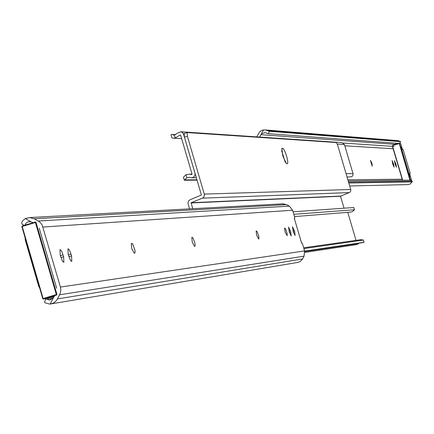 <?xml version="1.0" encoding="UTF-8"?>
<svg xmlns="http://www.w3.org/2000/svg" width="434" height="434" viewBox="0 0 434 434"><rect width="100%" height="100%" fill="white"/><g stroke="black" fill="none" stroke-linecap="round" stroke-linejoin="round"><path stroke-width="0.65" d="M192.213 241.977L191.828 237.425L192.474 237.463L193.103 238.255L194.741 242.59L195.154 245.129L194.888 246.279L194.492 246.333L192.213 241.977M131.676 248.47L131.35 243.469L132.131 243.501L132.858 244.364L134.903 250.13L135.11 251.888L134.757 253.168L134.274 253.234L131.676 248.47M256.602 235.071L256.174 230.991L257.226 231.756L258.865 236.503L258.881 238.95L258.566 238.988L256.602 235.071M285.078 232.016L284.633 228.148L285.594 228.875L287.14 233.389L287.189 235.705L285.078 232.016M294.664 231.675L295.109 235.488L293.292 231.827L292.451 226.684L294.664 231.675L293.362 232.065M63.624 256.754L63.858 262.282L63.087 261.941L62.122 260.514L60.212 255.138L59.979 249.615L60.755 249.962L61.72 251.389L63.624 256.754L60.928 257.574M71.561 255.892L71.805 261.366L71.051 261.018L70.102 259.608L68.214 254.291L67.97 248.823L68.729 249.17L69.679 250.586L71.561 255.892L68.919 256.695M290.769 232.098L291.214 235.939L289.375 232.25L288.534 227.069L290.769 232.098L289.451 232.494M24.293 225.371L22.009 224.177L21.754 222.772L22.546 220.895L25.302 218.568L29.696 217.553L34.226 218.774L38.718 221.302L40.454 222.702L42.131 224.953L60.424 287.069L304.581 250.923L302.65 244.353L301.852 242.747L301.576 243.024L294.285 218.259L294.729 218.459L294.534 216.788L292.603 210.23L289.332 206.139L286.565 204.62L282.561 203.844M39.792 230.248L39.228 228.197M56.653 288.209L56.029 286.169M304.581 250.923L304.055 256.158L302.33 259.364L300.051 261.594L297.474 262.472M46.313 298.359L46.823 299.232L49.541 300.051L53.23 298.131L54.744 295.608M49.628 297.713L54.006 297.013M60.424 287.069L60.836 289.879L60.321 293.227L57.158 299.509L55.454 301.587L52.671 303.393L49.85 304.104L44.962 302.786L44.452 301.907L44.729 301.738M33.022 222.696L31.08 221.807L28.172 221.79L25.926 223.174L25.156 225.105M25.107 237.794L25.264 239.969L38.648 286.12L39.678 288.04M282.789 155.985L286.478 163.694L287.53 163.699L287.813 161.806L286.999 157.526L285.431 152.638L283.755 149.182L282.935 148.428L281.867 148.395L282.789 155.985M192.718 208.716L191.144 202.721L202.732 198.018L203.991 196.824L204.474 194.785L187.407 136.287L187.135 132.565L336.426 142.536L337.76 145.444L350.873 190.016L350.498 191.568L349.527 192.479L340.533 196.249L344.059 208.201M281.612 150.582L285.257 162.3L281.612 150.582M189.544 208.884L187.949 203.166L188.633 200.839L190.005 199.786L201.387 194.991L184.45 137.198L184.108 133.488L187.021 132.603M347.759 212.34L356.037 240.371M359.168 243.154L356.998 244.521L304.847 252.398M304.673 251.259L363.426 242.519L364.072 242.286L363.404 240.029L360.518 239.736M304.635 251.102L364.034 242.286M303.892 248.579L363.372 240.056M293.802 214.309L354.421 209.747L353.77 207.544M353.797 207.523L354.464 209.779L352.375 211.7L350.205 212.145L294.474 216.588M293.059 211.792L353.759 207.517M39.472 229.027L56.409 287.373M186.875 177.783L189.181 177.3L191.481 177.788L193.32 177.376L194.676 176.047L195.116 173.703L183.49 133.96L182.502 132.549L180.978 131.79L177.473 133.151L174.354 135.023L175.244 138.066L179.947 135.028L180.625 135.148L192.05 174.132L191.654 174.636L189.392 174.153L185.985 174.734L186.875 177.783L184.325 180.235L197.036 180.148M347.097 177.039L351.752 176.714L352.777 175.721L353.108 173.969L344.422 144.495L341.943 142.607M196.933 179.79L185.025 179.888M184.39 180.164L183.452 177.256L185.985 174.734M175.244 138.066L173.079 138.169L171.897 137.8L171.029 134.828L171.712 134.442L174.354 135.023M175.575 134.686L171.712 134.442M371.96 163.32L370.435 160.358L372.209 166.255L371.96 163.32M395.184 164.405L396.443 167.204L396.009 164.426L394.452 160.634L395.184 164.405M392.835 164.35L394.105 167.161L393.671 164.367L392.103 160.558L392.835 164.35M259.63 137.063L263.541 129.912L261.398 130.58L259.597 131.936L256.76 136.867M349.739 185.98L407.667 184.596L410.103 184.076L412.143 181.911L412.257 181.146L410.428 180.159L348.258 180.983M412.224 181.141L348.6 182.139M399.557 143.437L400.56 141.636L398 140.665M263.541 129.912L265.331 129.923L269.46 131.28L268.196 133.661L265.022 132.609L261.425 133.911M400.517 141.647L269.46 131.28M399.546 143.464L268.196 133.661M395.076 144.587L396.231 143.215M401.304 147.999L403.186 149.768L410.13 173.193L409.522 175.716M403.186 149.768L410.13 173.193M409.446 175.466L409.848 173.188M402.898 149.752L401.325 148.075M401.634 148.097L401 146.969L409.777 176.567L410.076 176.567L409.745 175.45M401.304 146.985L401.032 147.072M42.993 227.047L292.603 210.23M46.823 299.232L53.154 298.212M57.494 298.918L302.558 258.962M59.659 294.789L304.055 256.158M38.241 221.02L289.332 206.139M34.226 218.774L286.565 204.62M25.199 224.703L26.789 224.606M53.23 298.131L50.111 304.077M25.302 218.568L31.08 221.807M294.366 218.546L294.675 218.454M290.373 230.758L289.055 231.154M284.921 228.116L284.552 228.224M256.494 230.953L256.082 231.078M131.838 243.409L131.193 243.604M71.013 253.998L68.36 254.801M63.071 254.839L60.364 255.659M192.229 237.376L191.703 237.534M294.268 230.346L292.972 230.736M204.349 194.09L350.77 189.484M202.412 198.164L349.283 192.593M191.031 202.96L340.533 196.249M191.144 202.721L340.619 196.065M187.407 136.287L184.45 137.198M281.606 148.829L282.935 148.428M304.733 251.536L358.923 243.447M36 222.316L22.226 226.499L43.123 298.559L56.333 294.583L35.398 222.468L35.382 221.975L36 222.316L56.935 294.42L56.604 295.049L43.4 299.021L46.319 298.554L43.367 299.031M35.534 221.953L22.21 226.006L21.868 226.635L42.765 298.679L43.4 299.021L43.123 298.559L42.765 298.679L21.89 226.635L22.199 226.011M21.89 226.635L22.21 226.006L35.376 221.98M47.398 298.38L54.391 296.276L47.404 298.38M56.604 295.049L56.333 294.583L56.935 294.42M344.422 144.495L337.283 144.039M183.902 134.258L183.582 134.236M353.026 173.616L346.077 173.595M180.593 135.066L179.947 135.028M393.372 148.764L344.808 145.797M402.394 179.209L347.911 179.79M412.143 181.911L348.865 183.023M400.088 141.256L267.854 130.683M395.206 144.338L260.883 134.692M394.083 146.442L343.386 143.063M392.911 164.6L393.671 164.367M392.613 163.602L393.372 163.374M395.26 164.654L396.009 164.426M394.962 163.661L395.716 163.434M399.622 143.323L400.68 143.567L402.09 148.325L400.68 143.567L399.578 143.486L410.412 180.029L411.486 180.018L410 175.011L411.486 180.018L410.781 180.343M402.481 180.267L392.423 146.329L402.475 180.267M392.412 145.395L398.922 143.415L392.412 145.395M399.611 143.339L400.68 143.567M392.656 146.345L402.709 180.262M409.929 180.164L399.296 143.556L392.45 145.64M411.318 180.338L411.486 180.018M410.152 180.164L410.412 180.029L410.238 180.349M399.367 143.307L399.578 143.486L399.269 143.442M49.541 300.051L50.29 299.932M51.207 303.876L297.295 262.494M29.696 217.553L283.44 203.796M294.377 218.562L294.729 218.459M22.009 224.177L24.19 225.398M46.205 298.576L44.452 301.907M187.065 132.576L184.108 133.488M303.659 247.792L361.321 239.622M363.404 240.029L364.072 242.286M42.765 298.679L43.302 299.042M342.242 142.629L180.696 131.741M196.336 177.766L191.915 177.788M192.056 174.159L189.392 174.153M181.656 138.658L173.855 138.213M173.779 135.055L173.28 135.028M183.452 177.256L184.325 180.235M171.029 134.828L171.897 137.8M398.553 140.708L265.331 129.923M400.56 141.636L399.589 143.453M410.455 180.164L412.257 181.146"/></g></svg>
